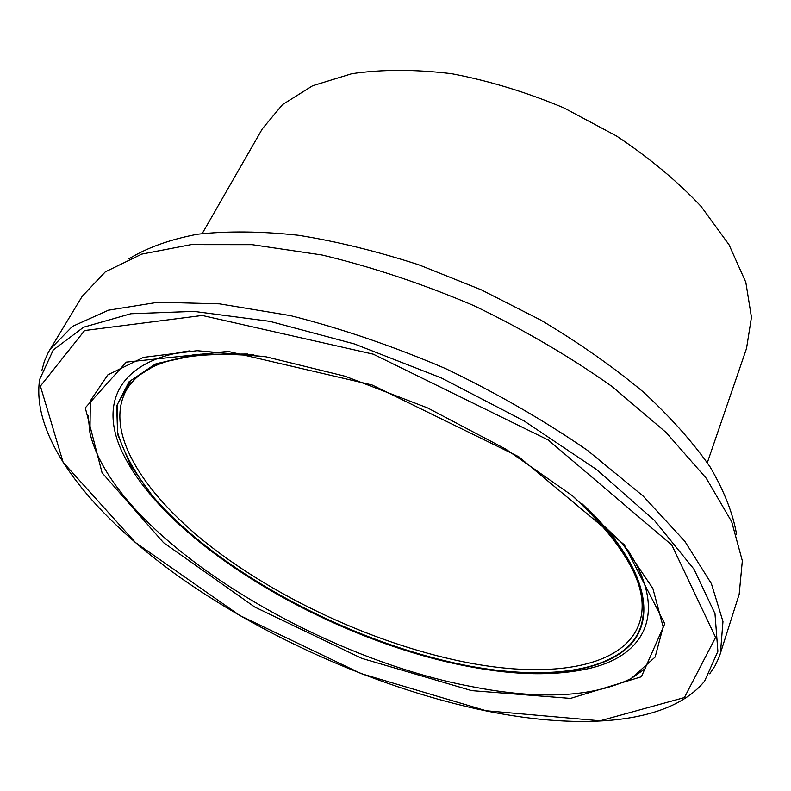 <?xml version="1.0" encoding="UTF-8"?>
<svg xmlns="http://www.w3.org/2000/svg" width="791" height="791" viewBox="0 0 791 791"><rect width="100%" height="100%" fill="white"/><g stroke="black" fill="none" stroke-linecap="round" stroke-linejoin="round"><path stroke-width="1.19" d="M41.775 370.831L44.355 361.309L48.35 352.282L82.215 296.289L105.312 271.857L141.767 254.109L191.165 244.617L252.111 244.666L322.085 255.009C372.146 267.002 422.79 283.9 474.007 305.702C524.146 329.877 570.222 356.86 612.224 386.631L666.091 432.459L706.274 478.278L731.675 521.704L742.334 560.819L739.17 594.298L719.335 656.649L715.173 665.607L709.715 673.813M50.001 349.385L72.406 326.406L108.496 310.181L157.973 302.251L219.453 303.843L290.435 315.619C341.386 328.502 393.078 346.142 445.501 368.557C496.886 393.236 544.208 420.505 587.466 450.366L643.083 496.006L684.779 541.222L711.396 583.669L722.964 621.518L720.423 653.504M128.854 258.875C147.027 247.712 169.867 239.495 197.384 234.235C227.412 230.913 261.05 231.249 298.296 235.253C337.124 241.463 377.416 251.36 419.171 264.945L481.225 289.803L540.807 320.118C578.528 342.582 612.511 366.381 642.757 391.515C670.303 416.897 692.718 441.981 710.002 466.769C724.16 490.934 733.03 513.527 736.599 534.558M202.209 233.563L262.335 128.824L282.535 104.59L312.603 85.764L351.876 73.682C382.201 69.262 415.532 69.272 451.859 73.731C489.164 80.84 526.47 92.211 563.765 107.833L616.525 136.003C649.203 157.745 677.422 181.258 701.192 206.53L729.035 244.765L745.814 282.278L751.45 317.3L746.516 348.465L707.312 462.695M573.416 496.55C628.736 548.677 650.667 591.006 639.217 623.545C623.852 667.297 551.722 678.648 469.122 662.927C382.943 646.534 286.56 603.612 215.597 550.21C145.346 496.975 103.354 433.013 126.046 390.754C142.983 360.706 189.276 349.325 264.936 356.622M581.949 503.679C644.003 562.332 657.242 615.981 629.863 644.754C601.981 673.507 539.571 679.123 469.112 666.012C352.974 643.834 219.117 573.356 152.782 496.254C135.508 474.313 123.782 453.045 117.582 432.44L117.572 404.063L131.069 380.342L158.724 363.148L200.202 354.21L253.941 354.892M586.784 507.881C646.029 565.832 657.212 618.058 629.28 645.99C600.814 673.892 538.958 679.182 469.251 666.22C353.804 644.161 220.907 574.503 153.909 497.915L130.574 465.533L117.632 434.318L116.692 405.832L129.012 381.816L155.283 364.078L195.278 354.358L247.603 354.022M627.075 549.083C668.959 611.769 645.505 656.026 588.217 668.682C554.857 675.998 515.534 675.366 470.22 666.783C335.236 641.976 173.941 549.27 125.67 458.859C97.461 407.424 115.308 360.627 190.067 350.838M645.426 668.504L631.238 678.49C592.766 697.237 539.759 699.976 472.207 686.707C311.199 656.688 113.617 534.34 89.956 432.954L88.127 415.7M471.673 690.632L361.714 658.33L254.702 607.013L163.559 542.685L102.079 472.791L85.28 407.83L126.323 362.12L228.006 351.382L372.116 384.98L518.758 456.733L624.346 544.821L664.776 623.763L641.382 676.76L570.538 698.404L471.673 690.632M486.129 710.753L361.141 673.606L239.802 615.497L135.498 542.557L63.142 462.34L40.4 386.117L84.597 330.539L202.209 315.471L373.293 354.18L548.203 439.974L671.806 545.039L715.598 637.398L684.393 697.563L600.122 720.799L486.129 710.753M39.619 379.551L53.294 349.889L83.599 327.217L130.841 313.74L193.894 311.387L269.929 321.383L354.378 343.937L441.259 377.9L524.047 420.901L596.632 469.587L654.246 520.211L694.004 569.204L714.975 613.618L717.882 651.359L704.573 681.189C669.206 724.447 581.425 730.231 486.564 711.01C382.706 689.604 269.761 640.295 181.01 578.092C93.407 515.969 30.75 439.786 39.619 379.551M645.594 668.355L631.238 678.49L655.126 657.064L663.165 626.877L652.852 588.445L622.527 543.664L572.536 495.828L505.785 449.12L427.624 407.938L345.153 376.259L266.043 356.81L197.137 350.7L143.468 357.374L107.764 374.934L90.342 400.869L89.956 432.954L88.127 415.473"/></g></svg>
